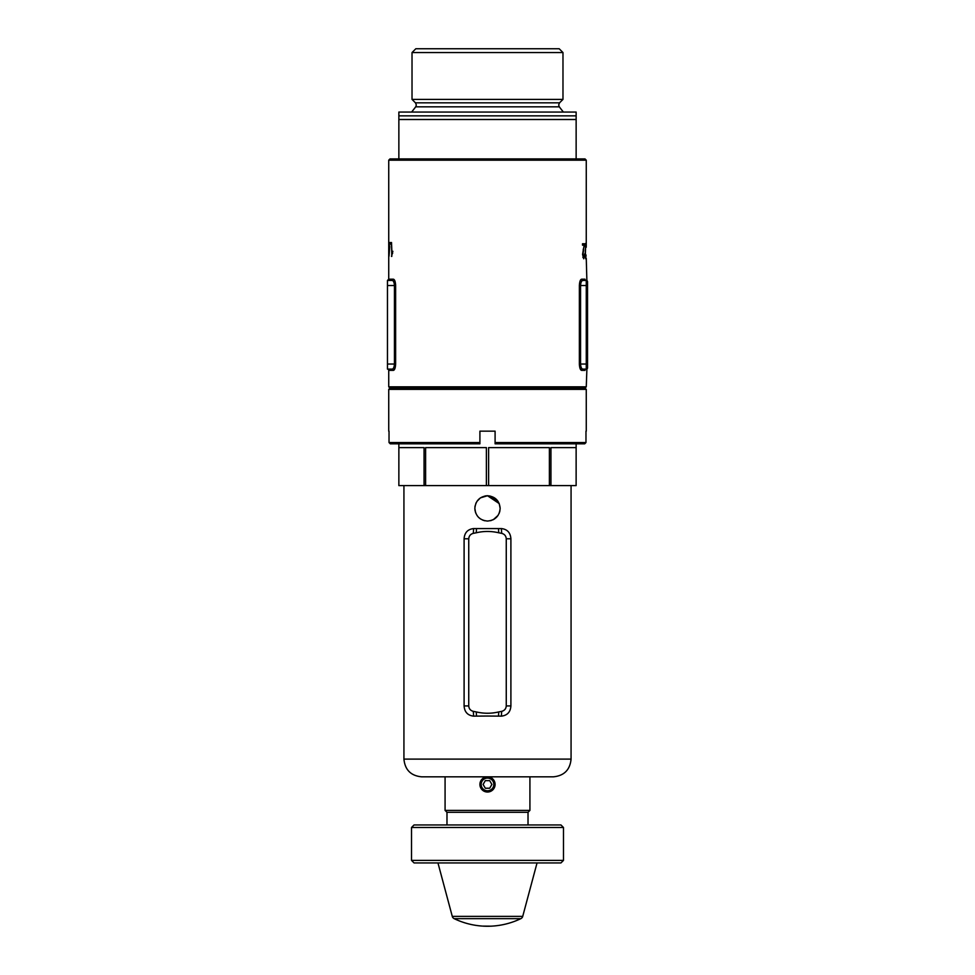 <?xml version="1.0" encoding="UTF-8"?>
<svg xmlns="http://www.w3.org/2000/svg" width="975" height="975" viewBox="0 0 975 975"><rect width="100%" height="100%" fill="white"/><g stroke="black" fill="none" stroke-linecap="round" stroke-linejoin="round"><path stroke-width="1.46" d="M586.255 247.211L586.268 160.18L388.732 160.18L388.732 279.203L393.4 279.203C394.668 279.52 395.411 281.629 395.631 285.541L395.631 364.041C395.411 367.941 394.668 370.049 393.4 370.378L388.732 370.378A1.268 1.268 0 0 0 387.465 369.111L392.194 369.111A1.268 1.207 -90 0 1 393.4 370.378L394.18 369.903M392.194 369.111C393.461 368.891 394.217 367.209 394.448 364.041L394.448 285.541L395.631 285.541L395.582 284.273M394.912 281.019L394.278 279.788M390.366 242.483L390.366 244.274L390.061 242.483M391.792 256.413L391.511 242.483L391.962 253.342L392.864 251.282L391.511 256.413M388.842 245.871L388.94 242.483L389.062 245.871L389.756 245.871L389.025 256.23L388.842 245.871M586.06 255.011L585.695 258.789L585.146 255.011L585.695 243.384L585.366 255.011L585.695 257.363L586.06 255.011M583.635 249.807L582.952 254.377L583.745 257.388L584.72 253.817L583.72 258.789L582.562 254.414L584.171 245.176L582.502 245.188L582.502 243.762L584.781 243.75L583.172 249.807M586.268 245.017L586.255 246.626M586.268 258.436L586.877 280.629M581.6 370.378L585.012 370.378C586.682 369.988 586.682 369.988 585.012 370.378C586.682 369.988 586.682 369.988 585.012 370.378A1.268 1.255 90 0 1 586.268 369.111L582.806 369.111L586.268 369.111A1.268 1.268 0 0 0 587.535 367.843L587.535 364.041L586.268 364.041L586.268 285.541L580.552 285.541L580.552 364.041C580.783 367.209 581.539 368.903 582.806 369.111A1.268 1.207 90 0 0 581.6 370.378C580.332 370.061 579.589 367.953 579.369 364.041L579.418 365.296M579.369 285.541C579.589 281.641 580.332 279.52 581.6 279.203L585.012 279.203C586.682 279.581 586.682 279.581 585.012 279.203C586.682 279.581 586.682 279.581 585.012 279.203C586.682 279.581 586.682 279.581 585.012 279.203A1.268 1.255 90 0 0 586.268 280.471L582.806 280.471C581.539 280.678 580.783 282.372 580.552 285.541L579.369 285.541L579.369 364.041L586.268 364.041L586.268 369.111A1.268 1.268 0 0 0 587.535 367.843M580.088 368.562L580.722 369.793M388.732 279.203L387.465 280.471L392.194 280.471L387.465 280.471L387.465 364.041L395.631 364.041M388.732 160.18L390 158.913L585 158.913L586.268 160.18M585 388.099L390 388.099L585 388.099L586.268 389.366L388.732 389.366L390 388.099L388.732 386.831L586.268 386.831L585 388.099M392.633 253.342L391.962 253.342M389.756 247.662L388.94 247.662M389.269 252.683L389.452 247.662M389.062 247.662L389.062 252.683M388.745 250.673L388.732 249.247M582.879 257.388L583.745 257.388M582.502 245.176L584.171 245.176M583.257 245.176L583.489 243.762M587.535 285.541L586.268 285.541L586.268 280.471A1.268 1.268 0 0 1 587.535 281.738L587.535 364.041M387.465 369.111L387.465 364.041M387.465 285.541L394.448 285.541C394.217 282.372 393.461 280.678 392.194 280.471A1.268 1.207 -90 0 0 393.4 279.203M582.806 280.471A1.268 1.207 90 0 1 581.6 279.203M412.023 52.552L415.813 48.75L559.187 48.75L562.977 52.552L412.023 52.552L412.023 99.401L562.977 99.401L559.553 102.826L415.447 102.826L416.337 104.971L415.703 106.836L411.645 112.064M398.86 115.854L576.14 115.854L576.14 112.064L398.86 112.064L398.86 119.511L576.14 119.511L576.14 158.913M398.86 158.913L398.86 119.511M576.14 115.854L576.14 119.511M475.081 505.94L474.971 506.549M475.8 503.539L476.3 502.491M485.026 495.97L487.122 495.739M480.297 497.981L477.019 501.296M498.006 501.333L489.925 495.97M480.48 497.847L487.5 495.727L496.433 499.419L498.03 501.357M499.2 503.539L500.163 508.389C499.419 500.699 495.19 496.482 487.5 495.727C479.81 496.47 475.593 500.687 474.837 508.389C475.593 516.092 479.81 520.309 487.5 521.052C495.19 520.309 499.419 516.08 500.163 508.389M476.982 501.357L478.554 499.432M487.5 495.727L499.2 503.563M571.07 759.111C570.022 769.872 564.111 775.783 553.349 776.831L421.651 776.831C410.889 775.783 404.978 769.872 403.93 759.111L571.07 759.111L571.07 485.599M446.977 824.947L446.977 812.285L528.023 812.285L529.925 810.396L529.925 776.831M446.977 812.285L445.075 810.396L529.925 810.396M398.86 443.82L398.86 485.599L398.872 447.61L424.052 447.61L424.052 485.599L425.612 485.599L425.612 447.61L486.391 447.61L486.391 485.599L576.128 485.599L576.128 447.61L550.948 447.61L550.948 485.599M490.535 520.687L491.266 520.479M492.716 519.931L494.581 518.895M499.2 513.24L499.907 510.924L499.2 513.252M497.116 516.628L494.532 518.932M487.5 716.028L473.57 716.138C467.695 715.431 464.539 712.03 464.1 705.924L464.1 538.785C464.527 532.691 467.683 529.291 473.57 528.572L501.43 528.572C507.305 529.279 510.461 532.679 510.9 538.785L510.9 705.924C510.473 712.018 507.317 715.418 501.43 716.138L487.5 716.028M425.612 485.599L486.391 485.599M398.872 485.599L424.052 485.599M475.617 512.753L474.837 508.389M498.03 515.422L493.411 519.59M484.819 520.772L482.649 520.089M480.468 518.919L478.542 517.347M475.69 512.972L474.947 510.01M549.388 485.599L549.388 447.61L488.609 447.61L488.609 485.599M576.128 485.599L576.14 443.82M473.57 528.572A7.593 1.268 -89.5 0 1 473.241 533.374L476.239 532.789C483.697 531.022 491.205 531.022 498.761 532.789L501.759 533.374C504.514 534.129 506.025 535.933 506.257 538.785L506.257 705.924C506.013 708.776 504.514 710.58 501.759 711.336L498.761 711.921C491.303 713.688 483.795 713.688 476.239 711.921L473.241 711.336C470.486 710.58 468.975 708.776 468.743 705.924L468.743 538.785C468.987 535.933 470.486 534.129 473.241 533.374M476.434 528.596A7.593 1.012 -89.6 0 1 476.239 532.789M473.241 711.336A7.593 1.268 -90.5 0 1 473.57 716.138M498.566 528.596A7.593 1.012 -90.4 0 0 498.761 532.789M476.239 711.921A7.593 1.012 -90.4 0 1 476.434 716.113M501.43 528.572A7.593 1.268 -90.5 0 0 501.759 533.374M498.761 711.921A7.593 1.012 -89.6 0 0 498.566 716.113M501.759 711.336A7.593 1.268 -89.5 0 0 501.43 716.138M414.058 824.947L560.942 824.947L563.477 827.483L411.523 827.483L414.058 824.947M563.477 860.401L560.942 862.936L414.058 862.936L411.523 860.401L563.477 860.401L563.477 827.483M411.523 860.401L411.523 827.483M482.722 926.104L490.157 926.201A76.988 76.988 0 0 1 487.378 926.25L487.244 926.25A76.988 76.988 0 0 1 482.686 926.104L490.925 926.177A76.988 76.988 0 0 0 494.459 925.933L494.459 925.933A76.988 76.988 0 0 1 490.925 926.177L490.791 926.177M437.958 862.936L452.278 916.378A3.547 3.547 0 0 0 454.167 918.657L520.833 918.657A3.547 3.547 0 0 0 522.722 916.378L537.042 862.936M490.291 926.201L490.157 926.201A76.988 76.988 0 0 1 487.878 926.25M586.268 431.157L586.268 389.366M388.732 431.157L388.732 389.366M389.025 431.157L389.025 442.553L479.907 442.553L479.907 431.157L495.093 431.157L495.093 442.553L585.975 442.553L585.975 431.157M585.975 442.553L584.707 443.82L495.093 443.82L495.093 442.553M479.907 442.553L479.907 443.82L390.293 443.82L389.025 442.553M481.175 784.436A6.325 6.325 0 0 0 487.5 790.762A6.325 6.325 0 0 0 493.825 784.436A6.325 6.325 0 0 0 487.5 778.099A6.325 6.325 0 0 0 481.175 784.436M495.093 784.436A7.593 7.593 0 0 1 487.5 792.029A7.593 7.593 0 0 1 479.907 784.436A7.593 7.593 0 0 1 487.5 776.831A7.593 7.593 0 0 1 495.093 784.436M485.306 780.634L483.112 784.436L485.306 788.227L489.694 788.227L491.888 784.436L489.694 780.634L485.306 780.634M587.535 281.738A1.268 1.268 0 0 0 586.268 280.471M559.553 102.826L558.663 104.971L559.297 106.836L415.703 106.836M468.743 538.785L464.1 538.785M468.743 705.924L464.1 705.924M510.9 538.785L506.257 538.785M510.9 705.924L506.257 705.924M452.278 916.378L522.722 916.378M388.732 370.378L388.732 386.831M586.901 368.94L586.268 386.831M562.977 52.552L562.977 99.401M559.297 106.836L563.355 112.064M415.447 102.826L412.023 99.401M403.93 759.111L403.93 485.599M445.075 810.396L445.075 776.831M528.023 824.947L528.023 812.285M454.167 918.657A76.988 76.988 0 0 0 481.979 926.055M494.593 925.921A76.988 76.988 0 0 0 520.833 918.657"/></g></svg>
